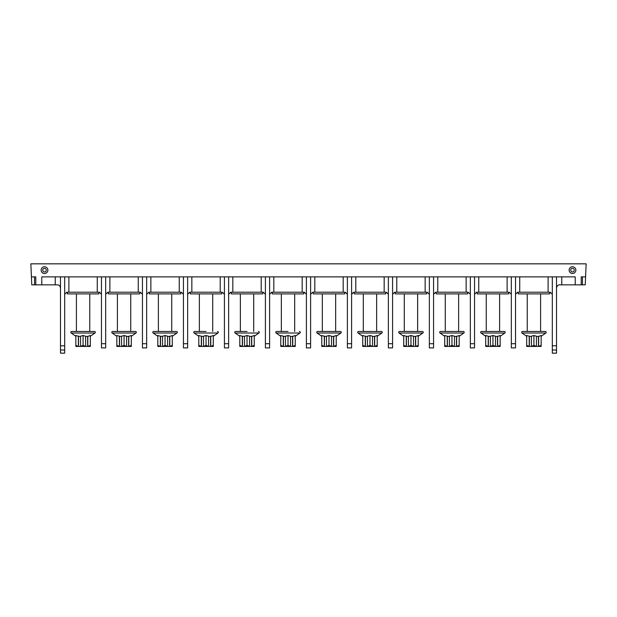 <?xml version="1.0" encoding="UTF-8"?>
<svg xmlns="http://www.w3.org/2000/svg" width="617" height="617" viewBox="0 0 617 617"><rect width="100%" height="100%" fill="white"/><g stroke="black" fill="none" stroke-linecap="round" stroke-linejoin="round"><path stroke-width="0.93" d="M559.665 284.853C557.984 284.83 556.927 285.879 556.511 288.008C556.927 285.879 557.984 284.83 559.665 284.853L575.221 284.853L575.221 276.871L561.771 276.871L561.771 284.853M57.335 284.853C59.016 284.83 60.073 285.879 60.489 288.008C60.073 285.879 59.016 284.83 57.335 284.853L34.529 284.853L34.529 276.871L31.421 276.871L30.85 263.837L586.15 263.837L585.232 284.853L575.221 284.853M585.579 276.871L582.471 276.871L582.471 284.853M581.214 284.853L581.214 276.871L582.471 276.871M515.527 343.708L515.527 347.911L511.323 347.911L511.323 343.708L515.527 343.708L515.527 276.871L552.308 276.871L552.308 345.805L556.511 345.805L556.511 353.163L552.308 353.163L552.308 345.805M474.542 343.708L474.542 347.911L470.339 347.911L470.339 343.708L474.542 343.708L474.542 276.871L511.323 276.871L511.323 343.708M433.558 343.708L433.558 347.911L429.355 347.911L429.355 343.708L433.558 343.708L433.558 276.871L470.339 276.871L470.339 343.708M392.574 343.708L392.574 347.911L388.371 347.911L388.371 343.708L392.574 343.708L392.574 276.871L429.355 276.871L429.355 343.708M351.59 343.708L351.59 347.911L347.386 347.911L347.386 343.708L351.59 343.708L351.59 276.871L388.371 276.871L388.371 343.708M310.606 343.708L310.606 347.911L306.394 347.911L306.394 343.708L310.606 343.708L310.606 276.871L347.386 276.871L347.386 343.708M269.614 343.708L269.614 347.911L265.41 347.911L265.41 343.708L269.614 343.708L269.614 276.871L306.394 276.871L306.394 343.708M228.629 343.708L228.629 347.911L224.426 347.911L224.426 343.708L228.629 343.708L228.629 276.871L265.41 276.871L265.41 343.708M187.645 343.708L187.645 347.911L183.442 347.911L183.442 343.708L187.645 343.708L187.645 276.871L224.426 276.871L224.426 343.708M146.661 343.708L146.661 347.911L142.458 347.911L142.458 343.708L146.661 343.708L146.661 276.871L183.442 276.871L183.442 343.708M105.677 343.708L105.677 347.911L101.473 347.911L101.473 343.708L105.677 343.708L105.677 276.871L142.458 276.871L142.458 343.708M64.692 345.805L64.692 353.163L60.489 353.163L60.489 345.805L64.692 345.805L64.692 276.871L101.473 276.871L101.473 343.708M572.491 266.775A3.363 3.363 0 0 1 575.854 270.138A3.363 3.363 0 0 1 572.491 273.508A3.363 3.363 0 0 1 569.129 270.138A3.363 3.363 0 0 1 572.491 266.775M44.509 266.775A3.363 3.363 0 0 1 47.871 270.138A3.363 3.363 0 0 1 44.509 273.508A3.363 3.363 0 0 1 41.146 270.138A3.363 3.363 0 0 1 44.509 266.775M556.511 345.805L556.511 276.871L561.771 276.871M550.21 292.211L552.308 294.309L550.21 292.211L517.632 292.211L515.527 294.309L517.632 292.211M474.542 294.309L476.648 292.211L474.542 294.309M433.558 294.309L435.664 292.211L433.558 294.309M392.574 294.309L394.672 292.211L392.574 294.309M351.59 294.309L353.688 292.211L351.59 294.309M310.606 294.309L312.703 292.211L310.606 294.309M269.614 294.309L271.719 292.211L269.614 294.309M228.629 294.309L230.735 292.211L228.629 294.309M187.645 294.309L189.751 292.211L187.645 294.309M146.661 294.309L148.759 292.211L146.661 294.309M105.677 294.309L107.774 292.211L105.677 294.309M64.692 294.309L66.79 292.211L64.692 294.309M31.421 276.871L31.768 284.853L34.529 284.853M34.529 276.871L35.786 276.871L35.786 284.853M64.692 276.871L55.229 276.871L55.229 284.853M41.779 284.853L41.779 276.871L55.229 276.871M60.489 345.805L60.489 276.871M60.489 350.009L64.692 350.009M101.473 294.309L99.368 292.211L66.79 292.211M98.843 292.211L98.843 293.893L67.315 293.893L67.315 292.211M75.845 336.288L71.171 333.018A0.864 0.864 0 0 1 71.665 331.452L94.494 331.452A0.864 0.864 0 0 1 94.987 333.018L90.313 336.288M89.75 293.893L89.75 331.452L83.079 331.452M75.883 346.438L78.39 346.438L78.367 336.211L75.845 335.509L75.845 345.389L78.367 346.399M78.367 336.211L80.557 336.435M80.557 346.399L83.079 345.389L85.609 346.399L85.609 336.211L83.079 335.509L80.557 336.211L80.572 346.438L78.39 346.438M85.609 336.435L87.629 336.435L90.313 335.509L90.313 346.399M87.791 336.211L87.791 346.399L90.313 345.389M87.791 346.399L80.572 346.438M87.768 346.438L90.275 346.438M75.845 346.399L75.845 345.389M78.529 336.435L78.529 346.438M83.079 345.389L83.079 335.509M87.629 336.435L87.629 346.438M105.677 276.871L101.473 276.871M142.458 294.309L140.352 292.211L107.774 292.211M139.828 292.211L139.828 293.893L108.299 293.893L108.299 292.211M116.829 336.288L112.155 333.018A0.864 0.864 0 0 1 112.656 331.452L135.478 331.452A0.864 0.864 0 0 1 135.971 333.018L131.298 336.288M130.742 293.893L130.742 331.452L124.063 331.452M116.875 346.438L119.374 346.438L119.359 336.211L116.829 335.509L116.829 345.389L119.359 346.399M119.359 336.211L121.541 336.435M121.541 346.399L124.063 345.389L126.593 346.399L126.593 336.211L124.063 335.509L121.541 336.211L121.564 346.438L119.374 346.438M126.593 336.435L128.614 336.435L131.298 335.509L131.298 346.399M128.776 336.211L128.776 346.399L131.298 345.389M128.776 346.399L121.564 346.438M128.752 346.438L131.259 346.438M116.829 346.399L116.829 345.389M119.521 336.435L119.521 346.438M124.063 345.389L124.063 335.509M128.614 336.435L128.614 346.438M146.661 276.871L142.458 276.871M183.442 294.309L181.336 292.211L148.759 292.211M180.812 292.211L180.812 293.893L149.291 293.893L149.291 292.211M157.813 336.288L153.147 333.018A0.864 0.864 0 0 1 153.641 331.452L176.462 331.452A0.864 0.864 0 0 1 176.956 333.018L172.29 336.288M171.727 293.893L171.727 331.452L165.047 331.452M157.859 346.438L160.358 346.438L160.343 336.211L157.813 335.509L157.813 345.389L160.343 346.399M160.343 336.211L162.526 336.435M162.526 346.399L165.047 345.389L167.577 346.399L167.577 336.211L165.047 335.509L162.526 336.211L162.549 346.438L160.358 346.438M167.577 336.435L169.598 336.435L172.29 335.509L172.29 346.399M169.76 336.211L169.76 346.399L172.29 345.389M169.76 346.399L162.549 346.438M169.737 346.438L172.243 346.438M157.813 346.399L157.813 345.389M160.505 336.435L160.505 346.438M165.047 345.389L165.047 335.509M169.598 336.435L169.598 346.438M187.645 276.871L183.442 276.871M224.426 294.309L222.328 292.211L189.751 292.211M221.804 292.211L221.804 293.893L190.275 293.893L190.275 292.211M198.797 336.288L194.131 333.018A0.864 0.864 0 0 1 194.625 331.452L206.039 331.452M194.625 331.452L199.36 331.452L199.36 293.893M213.274 336.288L217.94 333.018A0.864 0.864 0 0 0 217.446 331.452M198.844 346.438L201.35 346.438L201.327 336.211L198.797 335.509L198.797 345.389L201.327 346.399M201.327 336.211L203.51 336.435M203.51 346.399L206.039 345.389L208.561 346.399L208.561 336.211L206.039 335.509L203.51 336.211L203.533 346.438L201.35 346.438M208.561 336.435L210.582 336.435L213.274 335.509L213.274 346.399M210.744 336.211L210.744 346.399L213.274 345.389M210.744 346.399L203.533 346.438M210.729 346.438L213.227 346.438M198.797 346.399L198.797 345.389M201.489 336.435L201.489 346.438M206.039 345.389L206.039 335.509M210.582 336.435L210.582 346.438M228.629 276.871L224.426 276.871M265.41 294.309L263.312 292.211L230.735 292.211M262.788 292.211L262.788 293.893L231.259 293.893L231.259 292.211M239.789 336.288L235.116 333.018A0.864 0.864 0 0 1 235.609 331.452L247.024 331.452M235.609 331.452L240.352 331.452L240.352 293.893M254.258 336.288L258.932 333.018A0.864 0.864 0 0 0 258.438 331.452M239.828 346.438L242.334 346.438L242.311 336.211L239.789 335.509L239.789 345.389L242.311 346.399M242.311 336.211L244.494 336.435M244.494 346.399L247.024 345.389L249.546 346.399L249.546 336.211L247.024 335.509L244.494 336.211L244.517 346.438L242.334 346.438M249.546 336.435L251.566 336.435L254.258 335.509L254.258 346.399M251.728 336.211L251.728 346.399L254.258 345.389M251.728 346.399L244.517 346.438M251.713 346.438L254.219 346.438M239.789 346.399L239.789 345.389M242.473 336.435L242.473 346.438M247.024 345.389L247.024 335.509M251.566 336.435L251.566 346.438M269.614 276.871L265.41 276.871M306.394 294.309L304.297 292.211L271.719 292.211M303.772 292.211L303.772 293.893L272.244 293.893L272.244 292.211M280.774 336.288L276.1 333.018A0.864 0.864 0 0 1 276.593 331.452L288.008 331.452M276.593 331.452L281.337 331.452L281.337 293.893M295.242 336.288L299.916 333.018A0.864 0.864 0 0 0 299.422 331.452M280.812 346.438L283.319 346.438L283.296 336.211L280.774 335.509L280.774 345.389L283.296 346.399M283.296 336.211L285.478 336.435M285.478 346.399L288.008 345.389L290.53 346.399L290.53 336.211L288.008 335.509L285.478 336.211L285.501 346.438L283.319 346.438M290.53 336.435L292.558 336.435L295.242 335.509L295.242 346.399M292.72 336.211L292.72 346.399L295.242 345.389M292.72 346.399L285.501 346.438M292.697 346.438L295.204 346.438M280.774 346.399L280.774 345.389M283.458 336.435L283.458 346.438M288.008 345.389L288.008 335.509M292.558 336.435L292.558 346.438M310.606 276.871L306.394 276.871M347.386 294.309L345.281 292.211L312.703 292.211M344.756 292.211L344.756 293.893L313.228 293.893L313.228 292.211M321.758 336.288L317.084 333.018A0.864 0.864 0 0 1 317.578 331.452L340.407 331.452A0.864 0.864 0 0 1 340.9 333.018L336.226 336.288M335.663 293.893L335.663 331.452L328.992 331.452M321.796 346.438L324.303 346.438L324.28 336.211L321.758 335.509L321.758 345.389L324.28 346.399M324.28 336.211L326.47 336.435M326.47 346.399L328.992 345.389L331.522 346.399L331.522 336.211L328.992 335.509L326.47 336.211L326.486 346.438L324.303 346.438M331.522 336.435L333.542 336.435L336.226 335.509L336.226 346.399M333.704 336.211L333.704 346.399L336.226 345.389M333.704 346.399L326.486 346.438M333.681 346.438L336.188 346.438M321.758 346.399L321.758 345.389M324.442 336.435L324.442 346.438M328.992 345.389L328.992 335.509M333.542 336.435L333.542 346.438M351.59 276.871L347.386 276.871M388.371 294.309L386.265 292.211L353.688 292.211M385.741 292.211L385.741 293.893L354.212 293.893L354.212 292.211M362.742 336.288L358.068 333.018A0.864 0.864 0 0 1 358.562 331.452L381.391 331.452A0.864 0.864 0 0 1 381.884 333.018L377.211 336.288M376.648 293.893L376.648 331.452L369.976 331.452M362.781 346.438L365.287 346.438L365.272 336.211L362.742 335.509L362.742 345.389L365.272 346.399M365.272 336.211L367.454 336.435M367.454 346.399L369.976 345.389L372.506 346.399L372.506 336.211L369.976 335.509L367.454 336.211L367.47 346.438L365.287 346.438M372.506 336.435L374.527 336.435L377.211 335.509L377.211 346.399M374.689 336.211L374.689 346.399L377.211 345.389M374.689 346.399L367.47 346.438M374.666 346.438L377.172 346.438M362.742 346.399L362.742 345.389M365.434 336.435L365.434 346.438M369.976 345.389L369.976 335.509M374.527 336.435L374.527 346.438M392.574 276.871L388.371 276.871M429.355 294.309L427.249 292.211L394.672 292.211M426.725 292.211L426.725 293.893L395.196 293.893L395.196 292.211M403.726 336.288L399.06 333.018A0.864 0.864 0 0 1 399.554 331.452L422.375 331.452A0.864 0.864 0 0 1 422.869 333.018L418.203 336.288M417.64 293.893L417.64 331.452L410.961 331.452M403.773 346.438L406.271 346.438L406.256 336.211L403.726 335.509L403.726 345.389L406.256 346.399M406.256 336.211L408.439 336.435M408.439 346.399L410.961 345.389L413.49 346.399L413.49 336.211L410.961 335.509L408.439 336.211L408.462 346.438L406.271 346.438M413.49 336.435L415.511 336.435L418.203 335.509L418.203 346.399M415.673 336.211L415.673 346.399L418.203 345.389M415.673 346.399L408.462 346.438M415.65 346.438L418.156 346.438M403.726 346.399L403.726 345.389M406.418 336.435L406.418 346.438M410.961 345.389L410.961 335.509M415.511 336.435L415.511 346.438M433.558 276.871L429.355 276.871M470.339 294.309L468.241 292.211L435.664 292.211M467.709 292.211L467.709 293.893L436.188 293.893L436.188 292.211M444.71 336.288L440.044 333.018A0.864 0.864 0 0 1 440.538 331.452L463.359 331.452A0.864 0.864 0 0 1 463.853 333.018L459.187 336.288M458.624 293.893L458.624 331.452L451.952 331.452M444.757 346.438L447.263 346.438L447.24 336.211L444.71 335.509L444.71 345.389L447.24 346.399M447.24 336.211L449.423 336.435M449.423 346.399L451.952 345.389L454.474 346.399L454.474 336.211L451.952 335.509L449.423 336.211L449.446 346.438L447.263 346.438M454.474 336.435L456.495 336.435L459.187 335.509L459.187 346.399M456.657 336.211L456.657 346.399L459.187 345.389M456.657 346.399L449.446 346.438M456.642 346.438L459.141 346.438M444.71 346.399L444.71 345.389M447.402 336.435L447.402 346.438M451.952 345.389L451.952 335.509M456.495 336.435L456.495 346.438M474.542 276.871L470.339 276.871M511.323 294.309L509.226 292.211L476.648 292.211M508.701 292.211L508.701 293.893L477.172 293.893L477.172 292.211M485.702 336.288L481.029 333.018A0.864 0.864 0 0 1 481.522 331.452L504.344 331.452A0.864 0.864 0 0 1 504.845 333.018L500.171 336.288M499.608 293.893L499.608 331.452L492.937 331.452M485.741 346.438L488.248 346.438L488.224 336.211L485.702 335.509L485.702 345.389L488.224 346.399M488.224 336.211L490.407 336.435M490.407 346.399L492.937 345.389L495.459 346.399L495.459 336.211L492.937 335.509L490.407 336.211L490.43 346.438L488.248 346.438M495.459 336.435L497.479 336.435L500.171 335.509L500.171 346.399M497.641 336.211L497.641 346.399L500.171 345.389M497.641 346.399L490.43 346.438M497.626 346.438L500.125 346.438M485.702 346.399L485.702 345.389M488.386 336.435L488.386 346.438M492.937 345.389L492.937 335.509M497.479 336.435L497.479 346.438M515.527 276.871L511.323 276.871M549.685 292.211L549.685 293.893L518.157 293.893L518.157 292.211M526.687 336.288L522.013 333.018A0.864 0.864 0 0 1 522.506 331.452L545.335 331.452A0.864 0.864 0 0 1 545.829 333.018L541.155 336.288M540.592 293.893L540.592 331.452L533.921 331.452M526.725 346.438L529.232 346.438L529.209 336.211L526.687 335.509L526.687 345.389L529.209 346.399M529.209 336.211L531.391 336.435M531.391 346.399L533.921 345.389L536.443 346.399L536.443 336.211L533.921 335.509L531.391 336.211L531.414 346.438L529.232 346.438M536.443 336.435L538.471 336.435L541.155 335.509L541.155 346.399M538.633 336.211L538.633 346.399L541.155 345.389M538.633 346.399L531.414 346.438M538.61 346.438L541.117 346.438M526.687 346.399L526.687 345.389M529.371 336.435L529.371 346.438M533.921 345.389L533.921 335.509M538.471 336.435L538.471 346.438M556.511 276.871L552.308 276.871M552.308 350.009L556.511 350.009M572.491 268.356A1.789 1.789 0 0 1 574.273 270.138A1.789 1.789 0 0 1 572.491 271.927A1.789 1.789 0 0 1 570.702 270.138A1.789 1.789 0 0 1 572.491 268.356M44.509 268.356A1.789 1.789 0 0 1 46.298 270.138A1.789 1.789 0 0 1 44.509 271.927A1.789 1.789 0 0 1 42.727 270.138A1.789 1.789 0 0 1 44.509 268.356M68.896 292.211L68.896 276.871M97.27 276.871L97.27 292.211M71.171 333.018L94.987 333.018M109.88 292.211L109.88 276.871M138.254 276.871L138.254 292.211M112.155 333.018L135.971 333.018M150.864 292.211L150.864 276.871M179.239 276.871L179.239 292.211M153.147 333.018L176.956 333.018M191.848 292.211L191.848 276.871M220.223 276.871L220.223 292.211M194.131 333.018L217.94 333.018M232.833 292.211L232.833 276.871M261.207 276.871L261.207 292.211M235.116 333.018L258.932 333.018M273.817 292.211L273.817 276.871M302.191 276.871L302.191 292.211M276.1 333.018L299.916 333.018M314.809 292.211L314.809 276.871M343.183 276.871L343.183 292.211M317.084 333.018L340.9 333.018M355.793 292.211L355.793 276.871M384.167 276.871L384.167 292.211M358.068 333.018L381.884 333.018M396.777 292.211L396.777 276.871M425.152 276.871L425.152 292.211M399.06 333.018L422.869 333.018M437.762 292.211L437.762 276.871M466.136 276.871L466.136 292.211M440.044 333.018L463.853 333.018M478.746 292.211L478.746 276.871M507.12 276.871L507.12 292.211M481.029 333.018L504.845 333.018M548.104 276.871L548.104 292.211M519.73 292.211L519.73 276.871M522.013 333.018L545.829 333.018M76.408 293.893L76.408 331.452M117.392 293.893L117.392 331.452M158.376 293.893L158.376 331.452M212.711 293.893L212.711 331.452M253.695 293.893L253.695 331.452M294.679 293.893L294.679 331.452M322.321 293.893L322.321 331.452M363.305 293.893L363.305 331.452M404.289 293.893L404.289 331.452M445.273 293.893L445.273 331.452M486.258 293.893L486.258 331.452M527.25 293.893L527.25 331.452"/></g></svg>
